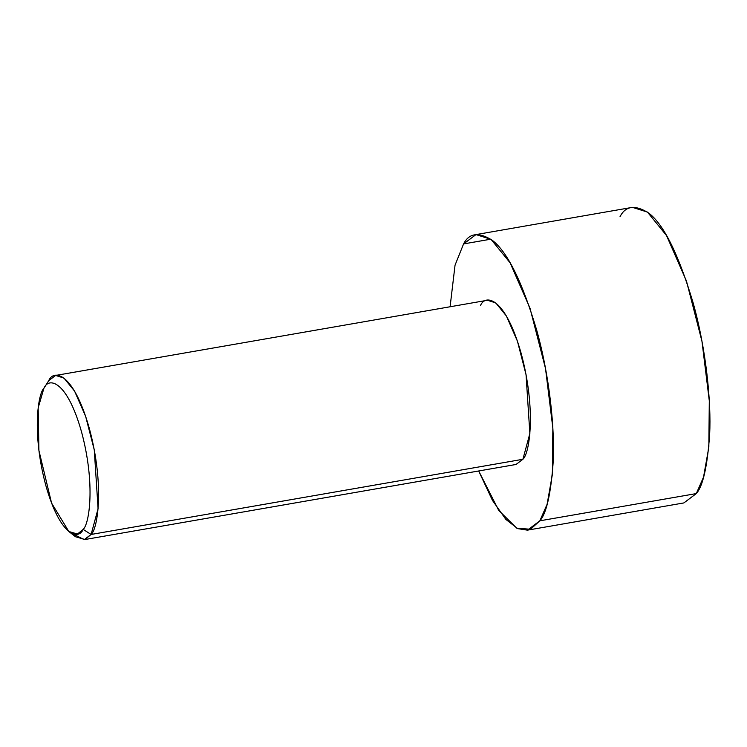 <?xml version="1.0" encoding="UTF-8"?>
<svg xmlns="http://www.w3.org/2000/svg" width="747" height="747" viewBox="0 0 747 747"><rect width="100%" height="100%" fill="white"/><g stroke="black" fill="none" stroke-linecap="round" stroke-linejoin="round"><path stroke-width="1.12" d="M68.817 531.5L75.522 536.748L84.934 539.493L91.115 534.46L83.16 529.399L77.473 534.021L68.817 531.5L51.562 503.058L38.919 450.534L38.172 407.843L43.886 388.319L48.742 380.634L43.886 388.319M84.215 539.651L516.009 464.475L522.9 459.284L91.115 534.46L84.215 539.651L72.057 533.489M539.848 520.818L527.447 530.155L517.718 528.633L505.878 519.417L492.46 500.406L478.687 470.974L498.707 510.378L516.756 528.166L530.473 529.268L539.848 520.818L696.297 493.58L539.848 520.818C546.44 513.581 550.884 493.898 553.2 461.767C554.862 429.292 549.773 376.88 536.682 330.09C522.134 281.554 507.297 251.599 492.189 240.245C478.687 231.766 469.144 232.989 463.579 243.924L490.816 239.18L463.579 243.924L475.988 234.586L491.003 239.32L510.08 262.785L530.015 308.259L545.515 368.523L552.845 428.05L552.388 474.373L547.103 504.3L539.848 520.818M450.096 306.765L455.044 265.176L463.579 243.924L455.044 265.176L450.096 306.765M527.447 530.155L683.888 502.918L696.297 493.58L703.553 477.062L708.838 447.136L709.295 400.812L701.965 341.286L686.456 281.021L666.52 235.548L647.444 212.083L632.429 207.349L475.988 234.586M620.029 216.686C625.594 205.752 635.127 204.529 648.629 213.007C663.747 224.361 678.575 254.316 693.132 302.852C706.214 349.643 711.312 402.054 709.65 434.53C707.334 466.66 702.88 486.344 696.297 493.58M480.526 305.458C485.363 293.87 505.196 296.792 521.145 353.331C536.561 410.654 529.436 453.887 522.9 459.284L529.866 433.484L526.047 374.677L517.438 341.192L506.363 315.934L495.765 302.899L487.417 300.266L55.633 375.442L63.971 378.075L74.569 391.111L85.644 416.368L94.262 449.853L98.081 508.66L91.115 534.46L522.9 459.284M48.742 380.634L44.176 387.87C48.62 377.216 66.866 379.906 81.544 431.915C95.728 484.654 89.173 524.422 83.16 529.399C89.173 524.422 95.728 484.654 81.544 431.915C66.866 379.906 48.62 377.216 44.176 387.87C38.162 392.847 31.607 432.616 45.791 485.354C60.46 537.364 78.715 540.062 83.16 529.399L91.115 534.46C97.642 529.053 104.767 485.83 89.351 428.498C73.411 371.969 53.569 369.046 48.742 380.634L55.633 375.442"/></g></svg>
